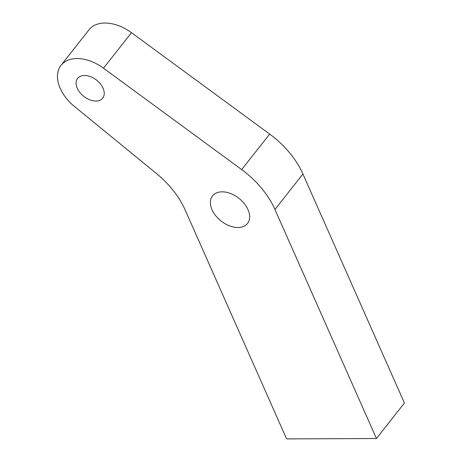 <?xml version="1.0" encoding="UTF-8"?>
<svg xmlns="http://www.w3.org/2000/svg" width="462" height="462" viewBox="0 0 462 462"><rect width="100%" height="100%" fill="white"/><g stroke="black" fill="none" stroke-linecap="round" stroke-linejoin="round"><path stroke-width="0.69" d="M212.052 209.748A22.257 14.426 -141.8 0 0 229.458 225.82A22.257 14.426 -141.8 0 0 247.505 223.452A22.257 14.426 -141.8 0 0 247.99 209.598A22.257 14.426 -141.8 0 0 230.59 193.526A22.257 14.426 -141.8 0 0 212.537 195.894A22.257 14.426 -141.8 0 0 212.052 209.748M77.298 88.311A15.951 10.337 -141.8 0 0 89.767 99.827A15.951 10.337 -141.8 0 0 102.703 98.135A15.951 10.337 -141.8 0 0 103.055 88.207A15.951 10.337 -141.8 0 0 90.581 76.686A15.951 10.337 -141.8 0 0 77.645 78.384A15.951 10.337 -141.8 0 0 77.298 88.311M74.486 106.497L156.578 173.625A74.197 48.088 -141.8 0 1 185.1 209.858L286.596 438.9L376.443 438.53L274.948 209.488A74.197 48.088 38.2 0 0 241.684 169.583L103.494 68.185A37.099 24.041 38.2 0 0 61.036 65.298A37.099 24.041 38.2 0 0 74.486 106.497M61.036 65.298L89.016 29.793A37.099 24.041 38.2 0 1 131.468 32.681L103.494 68.185M376.443 438.53L404.423 403.031L302.922 173.989A74.197 48.088 38.2 0 0 269.664 134.084L131.468 32.681M269.664 134.084L241.684 169.583M302.922 173.989L274.948 209.488"/></g></svg>
